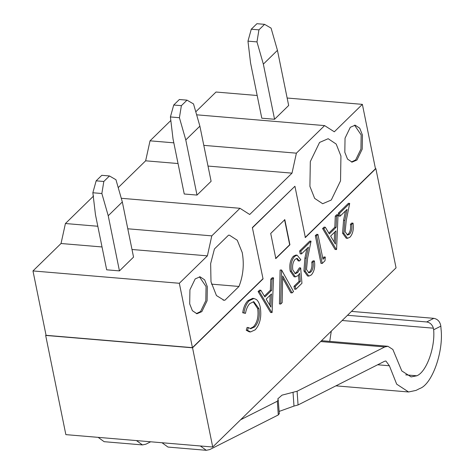 <?xml version="1.0" encoding="UTF-8"?>
<svg xmlns="http://www.w3.org/2000/svg" width="474" height="474" viewBox="0 0 474 474"><rect width="100%" height="100%" fill="white"/><g stroke="black" fill="none" stroke-linecap="round" stroke-linejoin="round"><path stroke-width="0.71" d="M255.225 329.803L250.55 331.942L247.535 330.378L248.364 327.564L250.746 328.695L254.728 326.882C258.626 322.456 260.03 316.389 258.946 308.675L253.833 301.695L249.869 303.532C247.724 305.677 246.261 308.953 245.473 313.361L243.968 312.858C244.833 307.365 246.604 303.313 249.283 300.7L253.951 298.46L256.422 299.532C258.283 301.132 259.586 303.81 260.321 307.555C261.678 316.999 259.977 324.417 255.225 329.803M247.535 330.378L246.255 330.271L247.09 327.457L248.364 327.564M250.118 328.583L253.454 326.776C257.346 322.35 258.751 316.276 257.666 308.568L253.175 301.701M254.728 326.882L253.454 326.776M258.946 308.675L257.666 308.568M245.473 313.361L242.694 312.751C243.553 307.259 245.325 303.206 248.003 300.593L252.672 298.353L253.951 298.46M243.968 312.858L242.694 312.751M249.283 300.7L248.003 300.593M250.55 331.942L249.271 331.836L246.255 330.271M269.724 305.132L270.139 295.219M271.472 293.916L266.139 299.124L270.921 307.134L271.472 293.916M270.63 312.538L258.111 291.569L259.562 290.147L260.842 290.254L264.853 296.973L271.62 290.361L270.346 290.254L270.808 279.156L272.266 277.728L273.545 277.835L272.1 312.455L270.63 312.538M271.91 312.644L259.385 291.676L258.111 291.569M259.385 291.676L260.842 290.254M264.344 296.12L270.346 290.254M271.62 290.361L272.082 279.263L270.808 279.156M272.082 279.263L273.545 277.835M293.53 291.51L292.097 292.914L282.682 275.945L282.149 302.637L280.709 304.041L281.58 269.984L293.53 291.51M292.097 292.914L290.817 292.808L282.64 278.066M280.709 304.041L279.435 303.935L280.11 270.062L281.58 269.984M281.39 270.168L280.11 270.062M301.95 283.28L295.829 289.264L295.249 286.426L300.326 281.461L299.645 273.391L297.998 275.649L295.385 276.869L291.457 271.175C290.461 264.901 291.534 259.953 294.68 256.327L297.145 255.184L300.818 259.693L299.479 261.002L297.18 258.395L295.178 259.248C292.938 261.903 292.15 265.476 292.819 269.973L295.397 273.658L297.66 272.568L300.664 267.934L301.95 283.28M295.829 289.264L294.55 289.158L293.969 286.32L299.047 281.355L298.519 275.074M295.249 286.426L293.969 286.32M300.326 281.461L299.047 281.355M295.385 276.869L294.105 276.763L290.183 271.069C289.187 264.794 290.26 259.841 293.4 256.221L295.865 255.077L297.145 255.184M291.457 271.175L290.183 271.069M294.68 256.327L293.4 256.221M299.479 261.002L298.205 260.896L296.505 258.449M294.804 273.486L296.386 272.461L299.384 267.828L300.664 267.934M297.66 272.568L296.386 272.461M313.036 262.229L314.375 260.919C315.275 266.785 314.274 271.448 311.388 274.908L308.852 276.111L305.203 271.081L306.198 258.194L308.432 247.144L301.482 253.934L300.907 251.096L311.045 241.183L307.59 258.3L306.494 269.552L309.024 272.852L310.879 271.999C312.911 269.635 313.634 266.376 313.036 262.229L311.756 262.122L313.095 260.813L314.375 260.919M308.852 276.111L307.573 276.004L303.923 270.974L304.924 258.087L306.808 248.726M305.203 271.081L303.923 270.974M301.482 253.934L300.208 253.827L299.627 250.983L309.771 241.076L311.045 241.183M300.907 251.096L299.627 250.983M308.396 272.668L309.599 271.892C311.637 269.522 312.354 266.269 311.756 262.122M310.879 271.999L309.599 271.892M324.992 260.759L322.231 263.455L316.596 235.756L317.936 234.446L322.995 259.308L325.288 257.062L324.992 260.759M322.231 263.455L320.957 263.348L315.317 235.649L316.656 234.34L317.936 234.446M316.596 235.756L315.317 235.649M322.764 258.176L324.015 256.955L325.288 257.062M334.206 242.107L334.614 232.195M335.953 230.885L330.621 236.099L335.402 244.11L335.953 230.885M335.112 249.514L322.587 228.545L324.044 227.123L325.324 227.23L329.335 233.949L336.102 227.336L334.822 227.23L335.284 216.132L336.747 214.704L338.027 214.811L336.581 249.431L335.112 249.514M336.392 249.62L323.866 228.652L322.587 228.545M323.866 228.652L325.324 227.23M328.826 233.095L334.822 227.23M336.102 227.336L336.564 216.239L335.284 216.132M336.564 216.239L338.027 214.811M351.684 224.451L353.023 223.141C353.924 229.007 352.929 233.67 350.037 237.13L347.501 238.333L343.851 233.303L344.853 220.416L347.081 209.366L340.136 216.156L339.556 213.318L349.699 203.405L346.239 220.523L345.149 231.774L347.673 235.074L349.528 234.221C351.56 231.857 352.283 228.598 351.684 224.451L350.41 224.344L351.749 223.035L353.023 223.141M347.501 238.333L346.221 238.226L342.578 233.196L343.573 220.309L345.463 210.948M343.851 233.303L342.578 233.196M340.136 216.156L338.857 216.049L338.282 213.205L348.42 203.299L349.699 203.405M339.556 213.318L338.282 213.205M347.045 234.891L348.248 234.115C350.286 231.75 351.003 228.492 350.41 224.344M349.528 234.221L348.248 234.115M287.149 98.023L362.373 104.363L375.467 168.744L305.102 237.521M195.774 111.811L216.014 92.027L257.175 95.499M46.067 335.314L192.432 347.649L179.332 283.274L32.973 270.938L46.067 335.314M199.424 276.792L206.048 286.551L205.817 300.64L200.561 311.525L196.319 313.646M207.322 286.657L207.097 300.747L201.841 311.631L196.953 313.747L192.391 310.707L189.695 303.887L189.926 289.798L195.181 278.913L200.069 276.798L204.626 279.838L207.322 286.657M354.546 125.172L361.164 134.936L360.939 149.026L355.678 159.904L351.435 162.031M362.444 135.043L362.213 149.132L356.958 160.016L352.069 162.126L347.513 159.086L344.817 152.273L345.042 138.183L350.304 127.299L355.186 125.183L359.748 128.223L362.444 135.043M284.56 219.646L289.667 244.762L275.566 258.543M270.713 233.451L284.815 219.663L289.922 244.78L275.821 258.567L270.713 233.451M375.438 168.59L375.864 168.626L305.357 237.539L294.923 186.252L252.364 227.579L263.052 278.89L192.545 347.809L45.67 335.426L46.025 335.088M252.364 227.579L263.052 278.89M294.923 186.252L252.618 227.603M309.913 186.383L314.659 198.387L322.687 203.731L331.285 200.01L340.533 180.861L340.936 156.059L336.19 144.06L328.168 138.71L319.571 142.431L310.316 161.587L309.913 186.383M214.444 248.951L210.652 263.597L210.995 281.781L216.452 295.557L223.971 300.214L224.877 300.243L238.985 286.456C243.227 275.56 244.306 264.255 242.226 252.541L237.267 240.247L229.452 235.199L228.545 235.169L214.444 248.951M262.797 278.872L192.432 347.649M179.332 283.274L207.393 255.847L211.783 235.868L239.986 208.299L249.697 214.497L292.008 173.146L296.392 153.167L324.595 125.598L334.312 131.796L362.373 104.363M170.83 120.497L150.033 140.831L145.642 160.81L118.216 187.615M93.627 195.963L65.424 223.527L61.033 243.506L32.973 270.938M238.985 286.456L211.481 284.139M224.877 300.243L223.076 300.089M264.575 24.346L256.914 23.7L251.273 29.216L247.967 41.143L250.574 63.048L261.796 118.198L274.565 119.27L263.348 64.126L256.973 41.902L258.934 29.862L264.575 24.346L271.075 28.12L277.45 50.345L263.348 64.126M187.017 100.156L179.356 99.51L173.715 105.021L170.409 116.954L173.016 138.858L184.238 194.002L197.006 195.081L185.784 139.937L179.415 117.712L181.376 105.666L187.017 100.156L193.516 103.93L199.886 126.149L185.784 139.937M251.273 29.216L258.934 29.862M256.973 41.902L247.967 41.143M173.715 105.021L181.376 105.666M179.415 117.712L170.409 116.954M277.45 50.345L288.666 105.489L274.565 119.27M199.886 126.149L211.108 181.299L197.006 195.081M109.458 175.961L101.797 175.315L96.157 180.831L92.851 192.758L95.458 214.669L106.674 269.813L119.448 270.891L108.226 215.741L101.857 193.516L103.818 181.477L109.458 175.961L115.958 179.735L122.328 201.96L108.226 215.741M96.157 180.831L103.818 181.477M101.857 193.516L92.851 192.758M122.328 201.96L133.55 257.104L119.448 270.891M211.783 235.868L127.784 228.788M97.816 226.258L65.424 223.527M207.393 255.847L131.997 249.49M102.028 246.96L61.033 243.506M239.986 208.299L121.279 198.292M296.392 153.167L203.796 145.364M173.822 142.834L150.033 140.831M292.008 173.146L208.009 166.066M178.034 163.536L145.642 160.81M324.595 125.598L196.639 114.815M45.67 335.426L65.856 434.634L212.725 447.018L192.545 347.809M375.864 168.626L396.051 267.834L212.725 447.018M240.602 419.774L277.331 401.217L278.202 399.837L277.794 398.871L282.006 395.15L297.091 391.234L298.063 404.968L384.527 361.289L385.883 360.998L389.373 365.762L396.685 384.165L408.576 391.974L416.018 390.404L419.697 388.544C432.051 384.491 443.783 351.672 441.027 328.867L440.838 326.148L433.651 329.78C435.304 347.673 426.298 372.25 416.782 375.793L411.112 376.913L401.798 370.935L392.857 349.462L387.916 346.287L384.758 346.95L320.631 341.547M298.063 404.968L293.993 406.076L293.027 392.348M279.31 413.885L278.202 399.837M279.174 413.565L278.297 414.946L209.757 449.571L206.309 450.3L200.318 445.969M279.139 411.426L293.993 406.076M206.309 450.3L167.992 447.071L162.007 442.74M150.661 441.786L145.897 444.191L142.449 444.92L136.465 440.589M297.091 391.234L384.758 346.95M98.148 437.36L104.138 441.685L142.449 444.92M329.738 341.381L331.296 331.125M433.651 329.78L433.402 328.186C432.217 324.577 429.971 322.498 426.665 321.959L347.501 315.287M426.665 321.959L433.834 318.338L351.483 311.394M433.834 318.338C437.78 319.126 440.115 321.733 440.838 326.148M405.714 374.863L416.782 375.793M306.198 258.194L304.924 258.087M344.853 220.416L343.573 220.309M377.624 364.773L389.373 365.762M278.297 414.946L277.331 401.217M342.169 320.501L433.402 328.186M387.916 346.287L321.508 340.688M335.9 385.848L408.576 391.974"/></g></svg>
